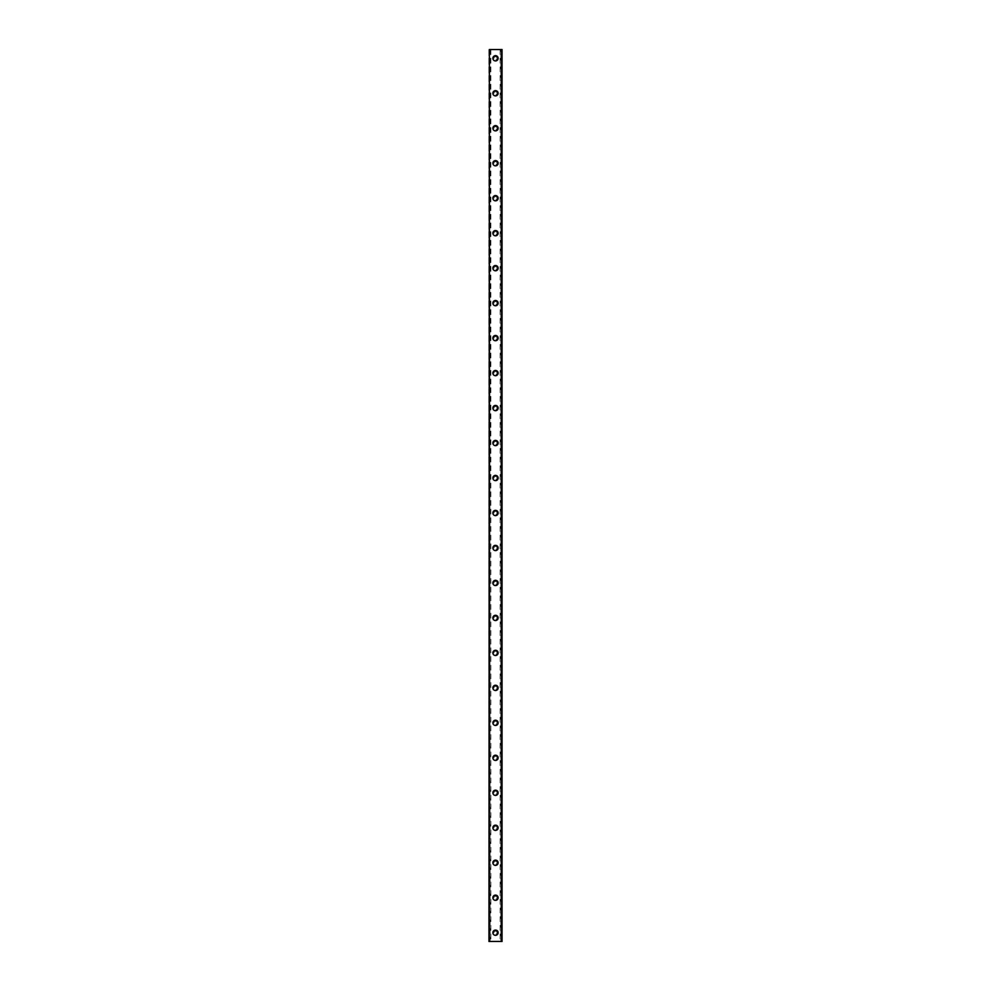 <?xml version="1.0" encoding="UTF-8"?>
<svg xmlns="http://www.w3.org/2000/svg" width="991" height="991" viewBox="0 0 991 991"><rect width="100%" height="100%" fill="white"/><g stroke="black" fill="none" stroke-linecap="round" stroke-linejoin="round"><path stroke-width="0.74" stroke-dasharray="4.96 3.72" d="M501.966 49.55L501.297 49.55L502.053 49.55L502.053 941.45L500.133 941.45L500.864 941.45L500.864 49.55L500.133 49.55L500.864 49.55L500.864 941.45L502.053 941.45L488.947 941.45L488.947 49.55L502.053 49.55L501.966 941.45M490.545 49.55L489.566 941.45L490.867 941.45L490.136 941.45L489.566 49.55L490.545 49.55M497.036 932.704A1.536 1.536 0 0 0 495.5 931.181A1.536 1.536 0 0 0 493.964 932.704A1.536 1.536 0 0 0 495.5 934.24A1.536 1.536 0 0 0 497.036 932.704A1.536 1.536 0 0 0 495.5 931.181A1.536 1.536 0 0 0 493.964 932.704A1.536 1.536 0 0 0 495.5 934.24A1.536 1.536 0 0 0 497.036 932.704M492.874 932.704A2.626 2.626 0 0 1 495.5 930.078A2.626 2.626 0 0 1 498.126 932.704A2.626 2.626 0 0 0 495.5 930.078A2.626 2.626 0 0 0 492.874 932.704A2.626 2.626 0 0 0 495.5 935.331A2.626 2.626 0 0 0 498.126 932.704A2.626 2.626 0 0 0 495.5 930.078A2.626 2.626 0 0 0 492.874 932.704A2.626 2.626 0 0 0 495.5 935.331A2.626 2.626 0 0 0 498.126 932.704A2.626 2.626 0 0 1 495.5 935.331A2.626 2.626 0 0 1 492.874 932.704M497.036 897.735A1.536 1.536 0 0 0 495.5 896.198A1.536 1.536 0 0 0 493.964 897.735A1.536 1.536 0 0 0 495.5 899.258A1.536 1.536 0 0 0 497.036 897.735A1.536 1.536 0 0 0 495.5 896.198A1.536 1.536 0 0 0 493.964 897.735A1.536 1.536 0 0 0 495.5 899.258A1.536 1.536 0 0 0 497.036 897.735M492.874 897.735A2.626 2.626 0 0 1 495.5 895.108A2.626 2.626 0 0 1 498.126 897.735A2.626 2.626 0 0 0 495.5 895.108A2.626 2.626 0 0 0 492.874 897.735A2.626 2.626 0 0 0 495.5 900.348A2.626 2.626 0 0 0 498.126 897.735A2.626 2.626 0 0 0 495.5 895.108A2.626 2.626 0 0 0 492.874 897.735A2.626 2.626 0 0 0 495.5 900.348A2.626 2.626 0 0 0 498.126 897.735A2.626 2.626 0 0 1 495.5 900.348A2.626 2.626 0 0 1 492.874 897.735M497.036 862.752A1.536 1.536 0 0 0 495.5 861.229A1.536 1.536 0 0 0 493.964 862.752A1.536 1.536 0 0 0 495.5 864.288A1.536 1.536 0 0 0 497.036 862.752A1.536 1.536 0 0 0 495.5 861.229A1.536 1.536 0 0 0 493.964 862.752A1.536 1.536 0 0 0 495.5 864.288A1.536 1.536 0 0 0 497.036 862.752M492.874 862.752A2.626 2.626 0 0 1 495.5 860.126A2.626 2.626 0 0 1 498.126 862.752A2.626 2.626 0 0 0 495.5 860.126A2.626 2.626 0 0 0 492.874 862.752A2.626 2.626 0 0 0 495.5 865.378A2.626 2.626 0 0 0 498.126 862.752A2.626 2.626 0 0 0 495.5 860.126A2.626 2.626 0 0 0 492.874 862.752A2.626 2.626 0 0 0 495.5 865.378A2.626 2.626 0 0 0 498.126 862.752A2.626 2.626 0 0 1 495.5 865.378A2.626 2.626 0 0 1 492.874 862.752M497.036 827.782A1.536 1.536 0 0 0 495.5 826.246A1.536 1.536 0 0 0 493.964 827.782A1.536 1.536 0 0 0 495.5 829.306A1.536 1.536 0 0 0 497.036 827.782A1.536 1.536 0 0 0 495.5 826.246A1.536 1.536 0 0 0 493.964 827.782A1.536 1.536 0 0 0 495.5 829.306A1.536 1.536 0 0 0 497.036 827.782M492.874 827.782A2.626 2.626 0 0 1 495.5 825.156A2.626 2.626 0 0 1 498.126 827.782A2.626 2.626 0 0 0 495.5 825.156A2.626 2.626 0 0 0 492.874 827.782A2.626 2.626 0 0 0 495.5 830.396A2.626 2.626 0 0 0 498.126 827.782A2.626 2.626 0 0 0 495.5 825.156A2.626 2.626 0 0 0 492.874 827.782A2.626 2.626 0 0 0 495.5 830.396A2.626 2.626 0 0 0 498.126 827.782A2.626 2.626 0 0 1 495.5 830.396A2.626 2.626 0 0 1 492.874 827.782M497.036 792.8A1.536 1.536 0 0 0 495.5 791.264A1.536 1.536 0 0 0 493.964 792.8A1.536 1.536 0 0 0 495.5 794.336A1.536 1.536 0 0 0 497.036 792.8A1.536 1.536 0 0 0 495.5 791.264A1.536 1.536 0 0 0 493.964 792.8A1.536 1.536 0 0 0 495.5 794.336A1.536 1.536 0 0 0 497.036 792.8M492.874 792.8A2.626 2.626 0 0 1 495.5 790.174A2.626 2.626 0 0 1 498.126 792.8A2.626 2.626 0 0 0 495.5 790.174A2.626 2.626 0 0 0 492.874 792.8A2.626 2.626 0 0 0 495.5 795.426A2.626 2.626 0 0 0 498.126 792.8A2.626 2.626 0 0 0 495.5 790.174A2.626 2.626 0 0 0 492.874 792.8A2.626 2.626 0 0 0 495.5 795.426A2.626 2.626 0 0 0 498.126 792.8A2.626 2.626 0 0 1 495.5 795.426A2.626 2.626 0 0 1 492.874 792.8M497.036 757.818A1.536 1.536 0 0 0 495.5 756.294A1.536 1.536 0 0 0 493.964 757.818A1.536 1.536 0 0 0 495.5 759.354A1.536 1.536 0 0 0 497.036 757.818A1.536 1.536 0 0 0 495.5 756.294A1.536 1.536 0 0 0 493.964 757.818A1.536 1.536 0 0 0 495.5 759.354A1.536 1.536 0 0 0 497.036 757.818M492.874 757.818A2.626 2.626 0 0 1 495.5 755.204A2.626 2.626 0 0 1 498.126 757.818A2.626 2.626 0 0 0 495.5 755.204A2.626 2.626 0 0 0 492.874 757.818A2.626 2.626 0 0 0 495.5 760.444A2.626 2.626 0 0 0 498.126 757.818A2.626 2.626 0 0 0 495.5 755.204A2.626 2.626 0 0 0 492.874 757.818A2.626 2.626 0 0 0 495.5 760.444A2.626 2.626 0 0 0 498.126 757.818A2.626 2.626 0 0 1 495.5 760.444A2.626 2.626 0 0 1 492.874 757.818M497.036 722.848A1.536 1.536 0 0 0 495.5 721.312A1.536 1.536 0 0 0 493.964 722.848A1.536 1.536 0 0 0 495.5 724.371A1.536 1.536 0 0 0 497.036 722.848A1.536 1.536 0 0 0 495.5 721.312A1.536 1.536 0 0 0 493.964 722.848A1.536 1.536 0 0 0 495.5 724.371A1.536 1.536 0 0 0 497.036 722.848M492.874 722.848A2.626 2.626 0 0 1 495.5 720.222A2.626 2.626 0 0 1 498.126 722.848A2.626 2.626 0 0 0 495.5 720.222A2.626 2.626 0 0 0 492.874 722.848A2.626 2.626 0 0 0 495.5 725.474A2.626 2.626 0 0 0 498.126 722.848A2.626 2.626 0 0 0 495.5 720.222A2.626 2.626 0 0 0 492.874 722.848A2.626 2.626 0 0 0 495.5 725.474A2.626 2.626 0 0 0 498.126 722.848A2.626 2.626 0 0 1 495.5 725.474A2.626 2.626 0 0 1 492.874 722.848M497.036 687.865A1.536 1.536 0 0 0 495.5 686.342A1.536 1.536 0 0 0 493.964 687.865A1.536 1.536 0 0 0 495.5 689.402A1.536 1.536 0 0 0 497.036 687.865A1.536 1.536 0 0 0 495.5 686.342A1.536 1.536 0 0 0 493.964 687.865A1.536 1.536 0 0 0 495.5 689.402A1.536 1.536 0 0 0 497.036 687.865M492.874 687.865A2.626 2.626 0 0 1 495.5 685.252A2.626 2.626 0 0 1 498.126 687.865A2.626 2.626 0 0 0 495.5 685.252A2.626 2.626 0 0 0 492.874 687.865A2.626 2.626 0 0 0 495.5 690.492A2.626 2.626 0 0 0 498.126 687.865A2.626 2.626 0 0 0 495.5 685.252A2.626 2.626 0 0 0 492.874 687.865A2.626 2.626 0 0 0 495.5 690.492A2.626 2.626 0 0 0 498.126 687.865A2.626 2.626 0 0 1 495.5 690.492A2.626 2.626 0 0 1 492.874 687.865M497.036 652.896A1.536 1.536 0 0 0 495.5 651.36A1.536 1.536 0 0 0 493.964 652.896A1.536 1.536 0 0 0 495.5 654.419A1.536 1.536 0 0 0 497.036 652.896A1.536 1.536 0 0 0 495.5 651.36A1.536 1.536 0 0 0 493.964 652.896A1.536 1.536 0 0 0 495.5 654.419A1.536 1.536 0 0 0 497.036 652.896M492.874 652.896A2.626 2.626 0 0 1 495.5 650.269A2.626 2.626 0 0 1 498.126 652.896A2.626 2.626 0 0 0 495.5 650.269A2.626 2.626 0 0 0 492.874 652.896A2.626 2.626 0 0 0 495.5 655.522A2.626 2.626 0 0 0 498.126 652.896A2.626 2.626 0 0 0 495.5 650.269A2.626 2.626 0 0 0 492.874 652.896A2.626 2.626 0 0 0 495.5 655.522A2.626 2.626 0 0 0 498.126 652.896A2.626 2.626 0 0 1 495.5 655.522A2.626 2.626 0 0 1 492.874 652.896M497.036 617.913A1.536 1.536 0 0 0 495.5 616.39A1.536 1.536 0 0 0 493.964 617.913A1.536 1.536 0 0 0 495.5 619.449A1.536 1.536 0 0 0 497.036 617.913A1.536 1.536 0 0 0 495.5 616.39A1.536 1.536 0 0 0 493.964 617.913A1.536 1.536 0 0 0 495.5 619.449A1.536 1.536 0 0 0 497.036 617.913M492.874 617.913A2.626 2.626 0 0 1 495.5 615.3A2.626 2.626 0 0 1 498.126 617.913A2.626 2.626 0 0 0 495.5 615.3A2.626 2.626 0 0 0 492.874 617.913A2.626 2.626 0 0 0 495.5 620.539A2.626 2.626 0 0 0 498.126 617.913A2.626 2.626 0 0 0 495.5 615.3A2.626 2.626 0 0 0 492.874 617.913A2.626 2.626 0 0 0 495.5 620.539A2.626 2.626 0 0 0 498.126 617.913A2.626 2.626 0 0 1 495.5 620.539A2.626 2.626 0 0 1 492.874 617.913M497.036 582.943A1.536 1.536 0 0 0 495.5 581.407A1.536 1.536 0 0 0 493.964 582.943A1.536 1.536 0 0 0 495.5 584.467A1.536 1.536 0 0 0 497.036 582.943A1.536 1.536 0 0 0 495.5 581.407A1.536 1.536 0 0 0 493.964 582.943A1.536 1.536 0 0 0 495.5 584.467A1.536 1.536 0 0 0 497.036 582.943M492.874 582.943A2.626 2.626 0 0 1 495.5 580.317A2.626 2.626 0 0 1 498.126 582.943A2.626 2.626 0 0 0 495.5 580.317A2.626 2.626 0 0 0 492.874 582.943A2.626 2.626 0 0 0 495.5 585.57A2.626 2.626 0 0 0 498.126 582.943A2.626 2.626 0 0 0 495.5 580.317A2.626 2.626 0 0 0 492.874 582.943A2.626 2.626 0 0 0 495.5 585.57A2.626 2.626 0 0 0 498.126 582.943A2.626 2.626 0 0 1 495.5 585.57A2.626 2.626 0 0 1 492.874 582.943M497.036 547.961A1.536 1.536 0 0 0 495.5 546.437A1.536 1.536 0 0 0 493.964 547.961A1.536 1.536 0 0 0 495.5 549.497A1.536 1.536 0 0 0 497.036 547.961A1.536 1.536 0 0 0 495.5 546.437A1.536 1.536 0 0 0 493.964 547.961A1.536 1.536 0 0 0 495.5 549.497A1.536 1.536 0 0 0 497.036 547.961M492.874 547.961A2.626 2.626 0 0 1 495.5 545.347A2.626 2.626 0 0 1 498.126 547.961A2.626 2.626 0 0 0 495.5 545.347A2.626 2.626 0 0 0 492.874 547.961A2.626 2.626 0 0 0 495.5 550.587A2.626 2.626 0 0 0 498.126 547.961A2.626 2.626 0 0 0 495.5 545.347A2.626 2.626 0 0 0 492.874 547.961A2.626 2.626 0 0 0 495.5 550.587A2.626 2.626 0 0 0 498.126 547.961A2.626 2.626 0 0 1 495.5 550.587A2.626 2.626 0 0 1 492.874 547.961M497.036 512.991A1.536 1.536 0 0 0 495.5 511.455A1.536 1.536 0 0 0 493.964 512.991A1.536 1.536 0 0 0 495.5 514.515A1.536 1.536 0 0 0 497.036 512.991A1.536 1.536 0 0 0 495.5 511.455A1.536 1.536 0 0 0 493.964 512.991A1.536 1.536 0 0 0 495.5 514.515A1.536 1.536 0 0 0 497.036 512.991M492.874 512.991A2.626 2.626 0 0 1 495.5 510.365A2.626 2.626 0 0 1 498.126 512.991A2.626 2.626 0 0 0 495.5 510.365A2.626 2.626 0 0 0 492.874 512.991A2.626 2.626 0 0 0 495.5 515.617A2.626 2.626 0 0 0 498.126 512.991A2.626 2.626 0 0 0 495.5 510.365A2.626 2.626 0 0 0 492.874 512.991A2.626 2.626 0 0 0 495.5 515.617A2.626 2.626 0 0 0 498.126 512.991A2.626 2.626 0 0 1 495.5 515.617A2.626 2.626 0 0 1 492.874 512.991M497.036 478.009A1.536 1.536 0 0 0 495.5 476.485A1.536 1.536 0 0 0 493.964 478.009A1.536 1.536 0 0 0 495.5 479.545A1.536 1.536 0 0 0 497.036 478.009A1.536 1.536 0 0 0 495.5 476.485A1.536 1.536 0 0 0 493.964 478.009A1.536 1.536 0 0 0 495.5 479.545A1.536 1.536 0 0 0 497.036 478.009M492.874 478.009A2.626 2.626 0 0 1 495.5 475.383A2.626 2.626 0 0 1 498.126 478.009A2.626 2.626 0 0 0 495.5 475.383A2.626 2.626 0 0 0 492.874 478.009A2.626 2.626 0 0 0 495.5 480.635A2.626 2.626 0 0 0 498.126 478.009A2.626 2.626 0 0 0 495.5 475.383A2.626 2.626 0 0 0 492.874 478.009A2.626 2.626 0 0 0 495.5 480.635A2.626 2.626 0 0 0 498.126 478.009A2.626 2.626 0 0 1 495.5 480.635A2.626 2.626 0 0 1 492.874 478.009M497.036 443.039A1.536 1.536 0 0 0 495.5 441.503A1.536 1.536 0 0 0 493.964 443.039A1.536 1.536 0 0 0 495.5 444.563A1.536 1.536 0 0 0 497.036 443.039A1.536 1.536 0 0 0 495.5 441.503A1.536 1.536 0 0 0 493.964 443.039A1.536 1.536 0 0 0 495.5 444.563A1.536 1.536 0 0 0 497.036 443.039M492.874 443.039A2.626 2.626 0 0 1 495.5 440.413A2.626 2.626 0 0 1 498.126 443.039A2.626 2.626 0 0 0 495.5 440.413A2.626 2.626 0 0 0 492.874 443.039A2.626 2.626 0 0 0 495.5 445.653A2.626 2.626 0 0 0 498.126 443.039A2.626 2.626 0 0 0 495.5 440.413A2.626 2.626 0 0 0 492.874 443.039A2.626 2.626 0 0 0 495.5 445.653A2.626 2.626 0 0 0 498.126 443.039A2.626 2.626 0 0 1 495.5 445.653A2.626 2.626 0 0 1 492.874 443.039M497.036 408.057A1.536 1.536 0 0 0 495.5 406.533A1.536 1.536 0 0 0 493.964 408.057A1.536 1.536 0 0 0 495.5 409.593A1.536 1.536 0 0 0 497.036 408.057A1.536 1.536 0 0 0 495.5 406.533A1.536 1.536 0 0 0 493.964 408.057A1.536 1.536 0 0 0 495.5 409.593A1.536 1.536 0 0 0 497.036 408.057M492.874 408.057A2.626 2.626 0 0 1 495.5 405.43A2.626 2.626 0 0 1 498.126 408.057A2.626 2.626 0 0 0 495.5 405.43A2.626 2.626 0 0 0 492.874 408.057A2.626 2.626 0 0 0 495.5 410.683A2.626 2.626 0 0 0 498.126 408.057A2.626 2.626 0 0 0 495.5 405.43A2.626 2.626 0 0 0 492.874 408.057A2.626 2.626 0 0 0 495.5 410.683A2.626 2.626 0 0 0 498.126 408.057A2.626 2.626 0 0 1 495.5 410.683A2.626 2.626 0 0 1 492.874 408.057M497.036 373.087A1.536 1.536 0 0 0 495.5 371.551A1.536 1.536 0 0 0 493.964 373.087A1.536 1.536 0 0 0 495.5 374.61A1.536 1.536 0 0 0 497.036 373.087A1.536 1.536 0 0 0 495.5 371.551A1.536 1.536 0 0 0 493.964 373.087A1.536 1.536 0 0 0 495.5 374.61A1.536 1.536 0 0 0 497.036 373.087M492.874 373.087A2.626 2.626 0 0 1 495.5 370.461A2.626 2.626 0 0 1 498.126 373.087A2.626 2.626 0 0 0 495.5 370.461A2.626 2.626 0 0 0 492.874 373.087A2.626 2.626 0 0 0 495.5 375.7A2.626 2.626 0 0 0 498.126 373.087A2.626 2.626 0 0 0 495.5 370.461A2.626 2.626 0 0 0 492.874 373.087A2.626 2.626 0 0 0 495.5 375.7A2.626 2.626 0 0 0 498.126 373.087A2.626 2.626 0 0 1 495.5 375.7A2.626 2.626 0 0 1 492.874 373.087M497.036 338.104A1.536 1.536 0 0 0 495.5 336.581A1.536 1.536 0 0 0 493.964 338.104A1.536 1.536 0 0 0 495.5 339.64A1.536 1.536 0 0 0 497.036 338.104A1.536 1.536 0 0 0 495.5 336.581A1.536 1.536 0 0 0 493.964 338.104A1.536 1.536 0 0 0 495.5 339.64A1.536 1.536 0 0 0 497.036 338.104M492.874 338.104A2.626 2.626 0 0 1 495.5 335.478A2.626 2.626 0 0 1 498.126 338.104A2.626 2.626 0 0 0 495.5 335.478A2.626 2.626 0 0 0 492.874 338.104A2.626 2.626 0 0 0 495.5 340.731A2.626 2.626 0 0 0 498.126 338.104A2.626 2.626 0 0 0 495.5 335.478A2.626 2.626 0 0 0 492.874 338.104A2.626 2.626 0 0 0 495.5 340.731A2.626 2.626 0 0 0 498.126 338.104A2.626 2.626 0 0 1 495.5 340.731A2.626 2.626 0 0 1 492.874 338.104M497.036 303.135A1.536 1.536 0 0 0 495.5 301.598A1.536 1.536 0 0 0 493.964 303.135A1.536 1.536 0 0 0 495.5 304.658A1.536 1.536 0 0 0 497.036 303.135A1.536 1.536 0 0 0 495.5 301.598A1.536 1.536 0 0 0 493.964 303.135A1.536 1.536 0 0 0 495.5 304.658A1.536 1.536 0 0 0 497.036 303.135M492.874 303.135A2.626 2.626 0 0 1 495.5 300.508A2.626 2.626 0 0 1 498.126 303.135A2.626 2.626 0 0 0 495.5 300.508A2.626 2.626 0 0 0 492.874 303.135A2.626 2.626 0 0 0 495.5 305.748A2.626 2.626 0 0 0 498.126 303.135A2.626 2.626 0 0 0 495.5 300.508A2.626 2.626 0 0 0 492.874 303.135A2.626 2.626 0 0 0 495.5 305.748A2.626 2.626 0 0 0 498.126 303.135A2.626 2.626 0 0 1 495.5 305.748A2.626 2.626 0 0 1 492.874 303.135M497.036 268.152A1.536 1.536 0 0 0 495.5 266.629A1.536 1.536 0 0 0 493.964 268.152A1.536 1.536 0 0 0 495.5 269.688A1.536 1.536 0 0 0 497.036 268.152A1.536 1.536 0 0 0 495.5 266.629A1.536 1.536 0 0 0 493.964 268.152A1.536 1.536 0 0 0 495.5 269.688A1.536 1.536 0 0 0 497.036 268.152M492.874 268.152A2.626 2.626 0 0 1 495.5 265.526A2.626 2.626 0 0 1 498.126 268.152A2.626 2.626 0 0 0 495.5 265.526A2.626 2.626 0 0 0 492.874 268.152A2.626 2.626 0 0 0 495.5 270.778A2.626 2.626 0 0 0 498.126 268.152A2.626 2.626 0 0 0 495.5 265.526A2.626 2.626 0 0 0 492.874 268.152A2.626 2.626 0 0 0 495.5 270.778A2.626 2.626 0 0 0 498.126 268.152A2.626 2.626 0 0 1 495.5 270.778A2.626 2.626 0 0 1 492.874 268.152M497.036 233.182A1.536 1.536 0 0 0 495.5 231.646A1.536 1.536 0 0 0 493.964 233.182A1.536 1.536 0 0 0 495.5 234.706A1.536 1.536 0 0 0 497.036 233.182A1.536 1.536 0 0 0 495.5 231.646A1.536 1.536 0 0 0 493.964 233.182A1.536 1.536 0 0 0 495.5 234.706A1.536 1.536 0 0 0 497.036 233.182M492.874 233.182A2.626 2.626 0 0 1 495.5 230.556A2.626 2.626 0 0 1 498.126 233.182A2.626 2.626 0 0 0 495.5 230.556A2.626 2.626 0 0 0 492.874 233.182A2.626 2.626 0 0 0 495.5 235.796A2.626 2.626 0 0 0 498.126 233.182A2.626 2.626 0 0 0 495.5 230.556A2.626 2.626 0 0 0 492.874 233.182A2.626 2.626 0 0 0 495.5 235.796A2.626 2.626 0 0 0 498.126 233.182A2.626 2.626 0 0 1 495.5 235.796A2.626 2.626 0 0 1 492.874 233.182M497.036 198.2A1.536 1.536 0 0 0 495.5 196.664A1.536 1.536 0 0 0 493.964 198.2A1.536 1.536 0 0 0 495.5 199.736A1.536 1.536 0 0 0 497.036 198.2A1.536 1.536 0 0 0 495.5 196.664A1.536 1.536 0 0 0 493.964 198.2A1.536 1.536 0 0 0 495.5 199.736A1.536 1.536 0 0 0 497.036 198.2M492.874 198.2A2.626 2.626 0 0 1 495.5 195.574A2.626 2.626 0 0 1 498.126 198.2A2.626 2.626 0 0 0 495.5 195.574A2.626 2.626 0 0 0 492.874 198.2A2.626 2.626 0 0 0 495.5 200.826A2.626 2.626 0 0 0 498.126 198.2A2.626 2.626 0 0 0 495.5 195.574A2.626 2.626 0 0 0 492.874 198.2A2.626 2.626 0 0 0 495.5 200.826A2.626 2.626 0 0 0 498.126 198.2A2.626 2.626 0 0 1 495.5 200.826A2.626 2.626 0 0 1 492.874 198.2M497.036 163.218A1.536 1.536 0 0 0 495.5 161.694A1.536 1.536 0 0 0 493.964 163.218A1.536 1.536 0 0 0 495.5 164.754A1.536 1.536 0 0 0 497.036 163.218A1.536 1.536 0 0 0 495.5 161.694A1.536 1.536 0 0 0 493.964 163.218A1.536 1.536 0 0 0 495.5 164.754A1.536 1.536 0 0 0 497.036 163.218M492.874 163.218A2.626 2.626 0 0 1 495.5 160.604A2.626 2.626 0 0 1 498.126 163.218A2.626 2.626 0 0 0 495.5 160.604A2.626 2.626 0 0 0 492.874 163.218A2.626 2.626 0 0 0 495.5 165.844A2.626 2.626 0 0 0 498.126 163.218A2.626 2.626 0 0 0 495.5 160.604A2.626 2.626 0 0 0 492.874 163.218A2.626 2.626 0 0 0 495.5 165.844A2.626 2.626 0 0 0 498.126 163.218A2.626 2.626 0 0 1 495.5 165.844A2.626 2.626 0 0 1 492.874 163.218M497.036 128.248A1.536 1.536 0 0 0 495.5 126.712A1.536 1.536 0 0 0 493.964 128.248A1.536 1.536 0 0 0 495.5 129.771A1.536 1.536 0 0 0 497.036 128.248A1.536 1.536 0 0 0 495.5 126.712A1.536 1.536 0 0 0 493.964 128.248A1.536 1.536 0 0 0 495.5 129.771A1.536 1.536 0 0 0 497.036 128.248M492.874 128.248A2.626 2.626 0 0 1 495.5 125.622A2.626 2.626 0 0 1 498.126 128.248A2.626 2.626 0 0 0 495.5 125.622A2.626 2.626 0 0 0 492.874 128.248A2.626 2.626 0 0 0 495.5 130.874A2.626 2.626 0 0 0 498.126 128.248A2.626 2.626 0 0 0 495.5 125.622A2.626 2.626 0 0 0 492.874 128.248A2.626 2.626 0 0 0 495.5 130.874A2.626 2.626 0 0 0 498.126 128.248A2.626 2.626 0 0 1 495.5 130.874A2.626 2.626 0 0 1 492.874 128.248M497.036 93.265A1.536 1.536 0 0 0 495.5 91.742A1.536 1.536 0 0 0 493.964 93.265A1.536 1.536 0 0 0 495.5 94.802A1.536 1.536 0 0 0 497.036 93.265A1.536 1.536 0 0 0 495.5 91.742A1.536 1.536 0 0 0 493.964 93.265A1.536 1.536 0 0 0 495.5 94.802A1.536 1.536 0 0 0 497.036 93.265M492.874 93.265A2.626 2.626 0 0 1 495.5 90.652A2.626 2.626 0 0 1 498.126 93.265A2.626 2.626 0 0 0 495.5 90.652A2.626 2.626 0 0 0 492.874 93.265A2.626 2.626 0 0 0 495.5 95.892A2.626 2.626 0 0 0 498.126 93.265A2.626 2.626 0 0 0 495.5 90.652A2.626 2.626 0 0 0 492.874 93.265A2.626 2.626 0 0 0 495.5 95.892A2.626 2.626 0 0 0 498.126 93.265A2.626 2.626 0 0 1 495.5 95.892A2.626 2.626 0 0 1 492.874 93.265M497.036 58.296A1.536 1.536 0 0 0 495.5 56.76A1.536 1.536 0 0 0 493.964 58.296A1.536 1.536 0 0 0 495.5 59.819A1.536 1.536 0 0 0 497.036 58.296A1.536 1.536 0 0 0 495.5 56.76A1.536 1.536 0 0 0 493.964 58.296A1.536 1.536 0 0 0 495.5 59.819A1.536 1.536 0 0 0 497.036 58.296M492.874 58.296A2.626 2.626 0 0 1 495.5 55.669A2.626 2.626 0 0 1 498.126 58.296A2.626 2.626 0 0 0 495.5 55.669A2.626 2.626 0 0 0 492.874 58.296A2.626 2.626 0 0 0 495.5 60.922A2.626 2.626 0 0 0 498.126 58.296A2.626 2.626 0 0 0 495.5 55.669A2.626 2.626 0 0 0 492.874 58.296A2.626 2.626 0 0 0 495.5 60.922A2.626 2.626 0 0 0 498.126 58.296A2.626 2.626 0 0 1 495.5 60.922A2.626 2.626 0 0 1 492.874 58.296M496.664 49.55L495.785 49.55L496.664 49.55M495.785 49.55L496.788 49.55L495.785 49.55M494.026 49.55L495.203 49.55L494.026 49.55M488.972 49.55L488.972 941.45M494.336 941.45L495.215 941.45L494.336 941.45M495.215 941.45L494.212 941.45L495.215 941.45M489.641 49.55L489.641 941.45M501.359 49.55L501.359 941.45M488.947 49.55L488.947 941.45L488.947 49.55M502.053 49.55L502.053 941.45L502.053 49.55M489.034 49.55L489.034 941.45M489.566 49.55L489.566 941.45L489.566 49.55M489.703 49.55L489.703 941.45L489.703 49.55M502.028 49.55L502.028 941.45M501.434 49.55L501.434 941.45L501.434 49.55M501.297 49.55L501.297 941.45L501.297 49.55M490.867 49.55L490.867 941.45M500.133 49.55L500.133 941.45"/><path stroke-width="1.49" d="M492.874 932.704A2.626 2.626 0 0 1 495.5 930.078A2.626 2.626 0 0 1 498.126 932.704A2.626 2.626 0 0 1 495.5 935.331A2.626 2.626 0 0 1 492.874 932.704M492.874 897.735A2.626 2.626 0 0 1 495.5 895.108A2.626 2.626 0 0 1 498.126 897.735A2.626 2.626 0 0 1 495.5 900.348A2.626 2.626 0 0 1 492.874 897.735M492.874 862.752A2.626 2.626 0 0 1 495.5 860.126A2.626 2.626 0 0 1 498.126 862.752A2.626 2.626 0 0 1 495.5 865.378A2.626 2.626 0 0 1 492.874 862.752M492.874 827.782A2.626 2.626 0 0 1 495.5 825.156A2.626 2.626 0 0 1 498.126 827.782A2.626 2.626 0 0 1 495.5 830.396A2.626 2.626 0 0 1 492.874 827.782M492.874 792.8A2.626 2.626 0 0 1 495.5 790.174A2.626 2.626 0 0 1 498.126 792.8A2.626 2.626 0 0 1 495.5 795.426A2.626 2.626 0 0 1 492.874 792.8M492.874 757.818A2.626 2.626 0 0 1 495.5 755.204A2.626 2.626 0 0 1 498.126 757.818A2.626 2.626 0 0 1 495.5 760.444A2.626 2.626 0 0 1 492.874 757.818M492.874 722.848A2.626 2.626 0 0 1 495.5 720.222A2.626 2.626 0 0 1 498.126 722.848A2.626 2.626 0 0 1 495.5 725.474A2.626 2.626 0 0 1 492.874 722.848M492.874 687.865A2.626 2.626 0 0 1 495.5 685.252A2.626 2.626 0 0 1 498.126 687.865A2.626 2.626 0 0 1 495.5 690.492A2.626 2.626 0 0 1 492.874 687.865M492.874 652.896A2.626 2.626 0 0 1 495.5 650.269A2.626 2.626 0 0 1 498.126 652.896A2.626 2.626 0 0 1 495.5 655.522A2.626 2.626 0 0 1 492.874 652.896M492.874 617.913A2.626 2.626 0 0 1 495.5 615.3A2.626 2.626 0 0 1 498.126 617.913A2.626 2.626 0 0 1 495.5 620.539A2.626 2.626 0 0 1 492.874 617.913M492.874 582.943A2.626 2.626 0 0 1 495.5 580.317A2.626 2.626 0 0 1 498.126 582.943A2.626 2.626 0 0 1 495.5 585.57A2.626 2.626 0 0 1 492.874 582.943M492.874 547.961A2.626 2.626 0 0 1 495.5 545.347A2.626 2.626 0 0 1 498.126 547.961A2.626 2.626 0 0 1 495.5 550.587A2.626 2.626 0 0 1 492.874 547.961M492.874 512.991A2.626 2.626 0 0 1 495.5 510.365A2.626 2.626 0 0 1 498.126 512.991A2.626 2.626 0 0 1 495.5 515.617A2.626 2.626 0 0 1 492.874 512.991M492.874 478.009A2.626 2.626 0 0 1 495.5 475.383A2.626 2.626 0 0 1 498.126 478.009A2.626 2.626 0 0 1 495.5 480.635A2.626 2.626 0 0 1 492.874 478.009M492.874 443.039A2.626 2.626 0 0 1 495.5 440.413A2.626 2.626 0 0 1 498.126 443.039A2.626 2.626 0 0 1 495.5 445.653A2.626 2.626 0 0 1 492.874 443.039M492.874 408.057A2.626 2.626 0 0 1 495.5 405.43A2.626 2.626 0 0 1 498.126 408.057A2.626 2.626 0 0 1 495.5 410.683A2.626 2.626 0 0 1 492.874 408.057M492.874 373.087A2.626 2.626 0 0 1 495.5 370.461A2.626 2.626 0 0 1 498.126 373.087A2.626 2.626 0 0 1 495.5 375.7A2.626 2.626 0 0 1 492.874 373.087M492.874 338.104A2.626 2.626 0 0 1 495.5 335.478A2.626 2.626 0 0 1 498.126 338.104A2.626 2.626 0 0 1 495.5 340.731A2.626 2.626 0 0 1 492.874 338.104M492.874 303.135A2.626 2.626 0 0 1 495.5 300.508A2.626 2.626 0 0 1 498.126 303.135A2.626 2.626 0 0 1 495.5 305.748A2.626 2.626 0 0 1 492.874 303.135M492.874 268.152A2.626 2.626 0 0 1 495.5 265.526A2.626 2.626 0 0 1 498.126 268.152A2.626 2.626 0 0 1 495.5 270.778A2.626 2.626 0 0 1 492.874 268.152M492.874 233.182A2.626 2.626 0 0 1 495.5 230.556A2.626 2.626 0 0 1 498.126 233.182A2.626 2.626 0 0 1 495.5 235.796A2.626 2.626 0 0 1 492.874 233.182M492.874 198.2A2.626 2.626 0 0 1 495.5 195.574A2.626 2.626 0 0 1 498.126 198.2A2.626 2.626 0 0 1 495.5 200.826A2.626 2.626 0 0 1 492.874 198.2M492.874 163.218A2.626 2.626 0 0 1 495.5 160.604A2.626 2.626 0 0 1 498.126 163.218A2.626 2.626 0 0 1 495.5 165.844A2.626 2.626 0 0 1 492.874 163.218M492.874 128.248A2.626 2.626 0 0 1 495.5 125.622A2.626 2.626 0 0 1 498.126 128.248A2.626 2.626 0 0 1 495.5 130.874A2.626 2.626 0 0 1 492.874 128.248M492.874 93.265A2.626 2.626 0 0 1 495.5 90.652A2.626 2.626 0 0 1 498.126 93.265A2.626 2.626 0 0 1 495.5 95.892A2.626 2.626 0 0 1 492.874 93.265M492.874 58.296A2.626 2.626 0 0 1 495.5 55.669A2.626 2.626 0 0 1 498.126 58.296A2.626 2.626 0 0 1 495.5 60.922A2.626 2.626 0 0 1 492.874 58.296M489.381 49.55L488.947 941.45L502.053 941.45L502.053 49.55L489.381 49.55L489.381 941.45M501.619 49.55L501.619 941.45"/></g></svg>
